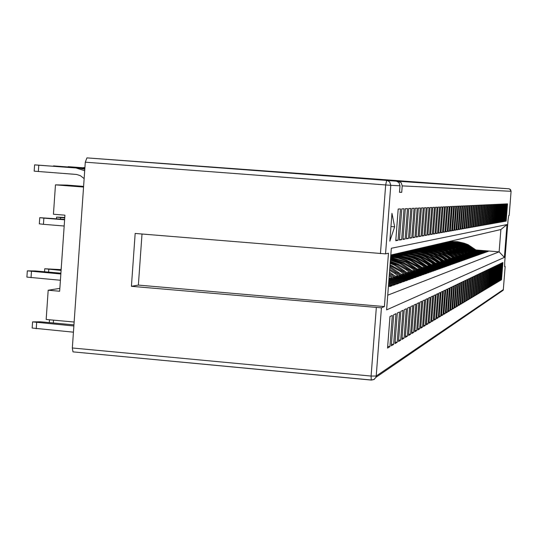 <?xml version="1.0" encoding="UTF-8"?>
<svg xmlns="http://www.w3.org/2000/svg" width="538" height="538" viewBox="0 0 538 538"><rect width="100%" height="100%" fill="white"/><g stroke="black" fill="none" stroke-linecap="round" stroke-linejoin="round"><path stroke-width="0.81" d="M402.216 185.892L401.2 182.752L398.275 181.266L508.948 188.798L510.535 189.605L511.087 191.299L402.216 185.892L401.725 192.355L399.499 192.301L399.996 185.785L390.776 185.328L385.538 253.875L135.166 233.452L131.42 286.31L381.422 307.844L376.21 376.035L503.326 289.585L505.162 266.438L504.577 266.323M142.005 234.017L138.374 285.093L384.394 306.573L388.47 253.223L385.538 253.875M384.394 306.573L381.422 307.844M509.183 215.442L511.087 191.299L509.183 215.449L508.733 215.509L508.027 220.224L504.711 262.201L504.657 266.68L505.155 266.445L503.333 289.585L503.171 290.264L501.053 291.71M504.402 257.399L386.614 309.888L391.328 248.267L506.991 224.575L504.402 257.399L499.13 251.858L500.885 229.531L390.81 255.039M391.96 213.364L389.835 241.165L394.65 226.821L391.96 213.364M401.657 239.666L404.025 208.757L401.805 208.865L399.411 240.062L401.657 239.666L399.458 239.491M395.981 313.661L393.688 314.757L391.308 345.813L393.621 344.428L395.981 313.661M405.134 239.054L407.468 208.596L405.316 208.697L402.955 239.437L405.134 239.054L402.996 238.879M399.539 311.959L397.313 313.022L394.966 343.627L397.212 342.282L399.539 311.959M408.51 238.448L410.817 208.435L408.719 208.536L406.392 238.825L408.51 238.448L406.432 238.287M402.989 310.312L400.823 311.341L398.51 341.502L400.689 340.191L402.989 310.312M411.785 237.87L414.065 208.28L412.027 208.381L409.734 238.233L411.785 237.87L409.774 237.709M406.338 308.704L404.24 309.713L401.953 339.438L404.072 338.167L406.338 308.704M414.973 237.305L417.219 208.132L415.242 208.226L412.976 237.661L414.973 237.305L413.016 237.144M409.6 307.144L407.555 308.126L405.302 337.427L407.36 336.196L409.6 307.144M418.073 236.754L420.286 207.984L418.362 208.078L416.13 237.097L418.073 236.754L416.17 236.599M412.767 305.631L410.783 306.579L408.557 335.477L410.561 334.28L412.767 305.631M421.086 236.222L423.272 207.843L421.402 207.937L419.196 236.552L421.086 236.222L419.236 236.068M415.847 304.158L413.917 305.08L411.718 333.58L413.668 332.417L415.847 304.158M424.018 235.698L426.177 207.708L424.354 207.796L422.182 236.027L424.018 235.698L422.216 235.557M418.846 302.726L416.963 303.62L414.798 331.738L416.694 330.601L418.846 302.726M426.869 235.193L429.008 207.574L427.233 207.655L425.081 235.509L426.869 235.193L425.121 235.052M421.765 301.327L419.936 302.201L417.797 329.942L419.64 328.832L421.765 301.327M429.654 234.702L431.758 207.439L430.03 207.527L427.912 235.005L429.654 234.702L427.945 234.561M424.61 299.969L422.828 300.816L420.709 328.193L422.512 327.117L424.61 299.969M432.357 234.218L434.442 207.318L432.76 207.392L430.662 234.521L432.357 234.218L430.696 234.084M427.374 298.644L425.639 299.471L423.554 326.492L425.302 325.443L427.374 298.644M435 233.748L437.051 207.191L435.417 207.271L433.346 234.043L435 233.748L433.379 233.62M430.077 297.353L428.382 298.16L426.318 324.831L428.026 323.809L430.077 297.353M437.569 233.297L439.6 207.069L438.006 207.143L435.955 233.579L437.569 233.297L435.988 233.169M432.707 296.095L431.059 296.882L429.015 323.217L430.682 322.215L432.707 296.095M440.077 232.846L442.081 206.955L440.528 207.029L438.504 233.129L440.077 232.846L438.537 232.725M435.269 294.864L433.662 295.638L431.644 321.637L433.272 320.668L435.269 294.864M442.518 232.416L444.502 206.834L442.989 206.908L440.985 232.685L442.518 232.416L441.019 232.295M437.771 293.667L436.204 294.421L434.213 320.103L435.793 319.155L437.771 293.667M444.906 231.992L446.87 206.726L445.383 206.794L443.413 232.255L444.906 231.992L443.44 231.878M440.212 292.504L438.678 293.237L436.715 318.604L438.255 317.676L440.212 292.504M447.233 231.575L449.176 206.619L447.73 206.686L445.773 231.838L447.233 231.575L445.807 231.468M442.592 291.361L441.099 292.08L439.156 317.138L440.662 316.236L442.592 291.361M449.506 231.172L451.422 206.511L450.017 206.579L448.087 231.427L449.506 231.172L448.114 231.064M444.919 290.251L443.46 290.95L441.537 315.712L443.009 314.831L444.919 290.251M451.732 230.782L453.621 206.404L452.243 206.471L450.34 231.031L451.732 230.782L450.367 230.674M447.192 289.162L445.767 289.847L443.863 314.313L445.303 313.452L447.192 289.162M453.897 230.399L455.773 206.303L454.422 206.363L452.539 230.641L453.897 230.399L452.566 230.291M449.405 288.106L448.019 288.772L446.136 312.955L447.542 312.114L449.405 288.106M456.016 230.022L457.872 206.202L456.554 206.262L454.684 230.257L456.016 230.022L454.711 229.914M451.577 287.07L450.219 287.716L448.356 311.623L449.728 310.803L451.577 287.07M458.087 229.652L459.923 206.108L458.632 206.168L456.789 229.881L458.087 229.652L456.816 229.551M453.695 286.055L452.364 286.687L450.528 310.325L451.866 309.518L453.695 286.055M460.111 229.296L461.927 206.014L460.669 206.067L458.84 229.518L460.111 229.296L458.867 229.195M455.767 285.066L454.462 285.685L452.646 309.054L453.958 308.267L455.767 285.066M462.088 228.946L463.884 205.919L462.653 205.973L460.851 229.161L462.088 228.946L460.871 228.845M457.791 284.098L456.52 284.703L454.718 307.81L456.002 307.043L457.791 284.098M464.025 228.596L465.8 205.825L464.597 205.886L462.808 228.811L464.025 228.596L462.835 228.502M459.768 283.149L458.531 283.741L456.742 306.593L457.999 305.846L459.768 283.149M465.921 228.26L467.677 205.738L466.5 205.792L464.731 228.475L465.921 228.26L464.751 228.173M461.705 282.221L460.494 282.8L458.726 305.409L459.956 304.669L461.705 282.221M467.771 227.937L469.513 205.65L468.363 205.704L466.607 228.139L467.771 227.937L466.634 227.843M463.601 281.313L462.411 281.885L460.669 304.246L461.866 303.526L463.601 281.313M469.587 227.614L471.308 205.563L470.178 205.617L468.45 227.816L469.587 227.614L468.47 227.527M465.457 280.426L464.294 280.984L462.566 303.102L463.743 302.403L465.457 280.426M471.362 227.298L473.063 205.482L471.96 205.536L470.246 227.493L471.362 227.298L470.273 227.211M467.273 279.558L466.137 280.103L464.428 301.993L465.578 301.3L467.273 279.558M473.097 226.989L474.792 205.402L473.709 205.449L472.008 227.184L473.097 226.989L472.028 226.901M469.055 278.704L467.939 279.242L466.244 300.903L467.374 300.224L469.055 278.704M474.805 226.686L476.473 205.321L475.417 205.368L473.736 226.875L474.805 226.686L473.756 226.606M470.797 277.87L469.708 278.395L468.026 299.834L469.129 299.168L470.797 277.87M476.473 226.39L478.127 205.24L477.092 205.294L475.424 226.579L476.473 226.39L475.444 226.31M472.505 277.057L471.436 277.568L469.775 298.785L470.858 298.139L472.505 277.057M478.107 226.101L479.748 205.166L478.733 205.213L477.078 226.283L478.107 226.101L477.098 226.021M474.18 276.256L473.131 276.754L471.483 297.763L472.546 297.124L474.18 276.256M479.708 225.819L481.328 205.092L480.333 205.139L478.699 225.994L479.708 225.819L478.719 225.738M475.821 275.469L474.792 275.96L473.158 296.754L474.2 296.135L475.821 275.469M481.275 225.536L482.889 205.018L481.913 205.059L480.293 225.711L481.275 225.536L480.313 225.462M477.421 274.703L476.412 275.187L474.805 295.772L475.821 295.16L477.421 274.703M482.815 225.267L484.408 204.944L483.454 204.991L481.853 225.435L482.815 225.267L481.873 225.187M479.002 273.95L478.013 274.42L476.412 294.804L477.414 294.205L479.002 273.95M484.328 224.998L485.908 204.87L484.967 204.917L483.38 225.166L484.328 224.998L483.4 224.924M480.542 273.21L479.573 273.674L477.993 293.862L478.968 293.271L480.542 273.21M485.807 224.736L487.374 204.803L486.453 204.844L484.879 224.897L485.807 224.736L484.899 224.662M482.061 272.484L481.106 272.941L479.54 292.934L480.501 292.356L482.061 272.484M487.26 224.474L488.807 204.736L487.905 204.776L486.345 224.635L487.26 224.474L486.365 224.407M483.548 271.771L482.613 272.221L481.059 292.02L482.001 291.455L483.548 271.771M488.686 224.225L490.219 204.669L489.338 204.709L487.791 224.38L488.686 224.225L487.811 224.151M485.007 271.078L484.092 271.515L482.552 291.132L483.474 290.574L485.007 271.078M490.084 223.976L491.604 204.601L490.737 204.642L489.203 224.131L490.084 223.976L489.224 223.909M486.439 270.392L485.538 270.822L484.012 290.251L484.92 289.706L486.439 270.392M491.456 223.734L492.963 204.534L492.109 204.575L490.595 223.882L491.456 223.734L490.609 223.667M487.845 269.72L486.957 270.143L485.444 289.39L486.339 288.859L487.845 269.72M492.801 223.492L494.301 204.474L493.46 204.514L491.961 223.64L492.801 223.492L491.974 223.425M489.224 269.061L488.356 269.471L486.856 288.55L487.731 288.025L489.224 269.061M494.126 223.257L495.612 204.413L494.785 204.453L493.299 223.404L494.126 223.257L493.312 223.196M490.575 268.408L489.728 268.818L488.242 287.716L489.096 287.205L490.575 268.408M495.424 223.028L496.897 204.353L496.09 204.386L494.61 223.169L495.424 223.028L494.624 222.961M491.907 267.776L491.073 268.173L489.6 286.902L490.441 286.398L491.907 267.776M496.702 222.799L498.161 204.292L497.368 204.326L495.901 222.94L496.702 222.799L495.915 222.739M493.212 267.151L492.391 267.541L490.932 286.108L491.759 285.611L493.212 267.151M497.953 222.577L499.399 204.232L498.618 204.272L497.166 222.719L497.953 222.577L497.186 222.517M494.496 266.539L493.689 266.922L492.243 285.322L493.057 284.831L494.496 266.539M499.19 222.362L500.622 204.171L499.856 204.211L498.417 222.497L499.19 222.362L498.43 222.302M495.754 265.933L494.967 266.31L493.528 284.548L494.328 284.071L495.754 265.933M500.401 222.147L501.82 204.117L501.066 204.151L499.641 222.281L500.401 222.147L499.654 222.086M496.991 265.342L496.218 265.711L494.792 283.788L495.579 283.318L496.991 265.342M501.584 221.932L502.996 204.063L502.257 204.097L500.838 222.066L501.584 221.932L500.858 221.878M498.215 264.757L497.448 265.126L496.036 283.049L496.809 282.584L498.215 264.757M502.754 221.723L504.153 204.003L503.427 204.043L502.021 221.858L502.754 221.723L502.035 221.669M499.405 264.185L498.659 264.548L497.253 282.315L498.013 281.858L499.405 264.185M503.904 221.521L505.29 203.949L504.577 203.989L503.185 221.649L503.904 221.521L503.198 221.468M500.582 263.62L499.849 263.976L498.457 281.596L499.203 281.145L500.582 263.62M505.034 221.32L506.413 203.902L505.707 203.936L504.328 221.448L505.034 221.32L504.341 221.266M501.739 263.069L501.012 263.418L499.641 280.89L500.374 280.446L501.739 263.069M506.144 221.125L507.509 203.848L506.816 203.882L505.451 221.246L506.144 221.125L505.464 221.071M502.882 262.524L502.162 262.867L500.797 280.19L501.517 279.76L502.882 262.524M398.073 240.304L400.48 208.926L398.187 209.033L395.766 240.715L398.073 240.304L395.813 240.116M392.323 315.409L389.963 316.539L387.548 348.073L389.929 346.64L392.323 315.409M74.143 322.027L46.167 319.471L48.185 290.224L59.846 288.395M398.275 181.266L345.645 177.311L396.499 181.171L398.974 182.611L399.996 185.785M371.281 380.077L72.98 351.865L72.334 347.978L85.286 162.187L86.934 157.883L508.948 188.798M48.185 290.224L59.651 291.24L64.93 215.166L53.437 214.232L55.468 184.857L67.176 185.112L83.598 186.397M83.551 187.056L55.468 184.857M138.374 285.093L131.42 286.31M476.076 249.982L499.13 251.858L387.737 295.187M475.343 250.647L487.489 251.629L488.282 251.347L476.621 250.405M473.588 251.058L486.217 252.087L487.025 251.797L475.612 250.869M472.559 251.542L484.926 252.551L485.747 252.255L473.891 251.293M470.743 251.972L483.608 253.021L484.442 252.726L472.835 251.777M469.674 252.47L482.27 253.499L483.117 253.196L471.059 252.214M467.804 252.914L480.911 253.983L481.772 253.674L469.963 252.712M466.695 253.432L479.526 254.481L480.4 254.165L468.134 253.163M464.765 253.896L478.114 254.985L479.008 254.662L466.991 253.687M463.601 254.427L476.681 255.496L477.589 255.173L465.101 254.151M461.604 254.904L475.222 256.021L476.143 255.691L463.911 254.689M460.4 255.463L473.729 256.552L474.671 256.216L461.954 255.173M458.336 255.954L472.216 257.09L473.171 256.754L460.716 255.732M457.071 256.532L470.676 257.641L471.651 257.298L458.699 256.236M454.94 257.043L469.102 258.206L470.098 257.85L457.401 256.808M453.621 257.641L467.502 258.778L468.511 258.415L455.316 257.332M451.416 258.173L465.868 259.363L466.897 258.993L453.964 257.931M450.037 258.791L464.207 259.955L465.256 259.585L451.806 258.475M447.75 259.35L462.505 260.567L463.581 260.184L450.393 259.094M446.311 259.988L460.777 261.186L461.873 260.789L448.154 259.659M443.944 260.567L459.015 261.811L460.131 261.414L446.681 260.305M442.438 261.239L457.213 262.457L458.349 262.053L444.361 260.896M439.976 261.838L455.377 263.116L456.54 262.699L442.821 261.562M438.403 262.531L453.507 263.781L454.691 263.358L440.414 262.181M435.847 263.163L451.59 264.467L452.801 264.037L438.806 262.874M434.193 263.882L449.64 265.167L450.878 264.723L436.305 263.519M431.543 264.541L447.65 265.88L448.907 265.429L434.617 264.239M429.808 265.295L445.612 266.606L446.903 266.142L432.021 264.911M427.051 265.98L443.534 267.346L444.845 266.875L430.245 265.664M425.228 266.761L441.409 268.106L442.754 267.628L427.549 266.364M422.357 267.48L439.237 268.886L440.609 268.395L425.692 267.151M420.447 268.294L437.017 269.679L438.423 269.175L422.881 267.877M417.454 269.047L434.744 270.486L436.183 269.975L420.924 268.704M415.444 269.901L432.424 271.32L433.897 270.796L417.999 269.464M412.323 270.681L430.05 272.167L431.55 271.629L415.948 270.325M410.205 271.576L427.623 273.035L429.156 272.49L412.895 271.125M406.943 272.403L425.134 273.929L426.708 273.365L410.736 272.026M404.717 273.338L422.586 274.837L424.2 274.259L407.548 272.86M401.308 274.198L419.976 275.772L421.624 275.18L405.269 273.802M398.954 275.18L417.306 276.727L418.994 276.122L401.94 274.683M395.39 276.088L414.563 277.702L416.298 277.083L399.539 275.671M392.901 277.117L411.758 278.711L413.534 278.072L396.049 276.599M389.162 278.072L408.88 279.74L410.702 279.087L393.513 277.635M388.947 279.356L405.928 280.796L407.797 280.123L389.862 278.61M388.846 280.681L402.895 281.878L404.811 281.192L388.913 279.841M388.745 282.046L399.788 282.988L401.758 282.282L388.813 281.186M388.638 283.452L396.593 284.131L398.618 283.405L388.705 282.564M388.523 284.891L393.318 285.301L395.39 284.562L388.597 283.983M388.416 286.377L389.942 286.505L392.081 285.745L388.483 285.436M389.929 346.64L387.676 346.391M501.517 279.76L500.838 279.686M500.374 280.446L499.681 280.379M499.203 281.145L498.497 281.071M498.013 281.858L497.3 281.784M496.809 282.584L496.076 282.511M495.579 283.318L494.832 283.244M494.328 284.071L493.575 283.99M493.057 284.831L492.283 284.75M491.759 285.611L490.979 285.53M490.441 286.398L489.641 286.317M489.096 287.205L488.289 287.117M487.731 288.025L486.903 287.938M486.339 288.859L485.498 288.772M484.92 289.706L484.059 289.619M483.474 290.574L482.599 290.486M482.001 291.455L481.113 291.367M480.501 292.356L479.593 292.262M478.968 293.271L478.047 293.176M477.414 294.205L476.466 294.111M475.821 295.16L474.859 295.059M474.2 296.135L473.218 296.034M472.546 297.124L471.544 297.023M470.858 298.139L469.835 298.032M469.129 299.168L468.087 299.061M467.374 300.224L466.305 300.117M465.578 301.3L464.489 301.186M463.743 302.403L462.633 302.282M461.866 303.526L460.736 303.405M459.956 304.669L458.793 304.548M457.999 305.846L456.816 305.719M456.002 307.043L454.785 306.916M453.958 308.267L452.714 308.133M451.866 309.518L450.595 309.384M449.728 310.803L448.43 310.661M447.542 312.114L446.21 311.973M445.303 313.452L443.944 313.311M443.009 314.831L441.617 314.676M440.662 316.236L439.237 316.082M438.255 317.676L436.795 317.521M435.793 319.155L434.3 318.994M433.272 320.668L431.738 320.5M430.682 322.215L429.109 322.047M428.026 323.809L426.412 323.634M425.302 325.443L423.648 325.261M422.512 327.117L420.81 326.929M419.64 328.832L417.891 328.644M416.694 330.601L414.899 330.406M413.668 332.417L411.826 332.215M410.561 334.28L408.665 334.071M407.36 336.196L405.41 335.981M404.072 338.167L402.068 337.945M400.689 340.191L398.624 339.969M397.212 342.282L395.087 342.047M393.621 344.428L391.435 344.185M390.951 226.525L394.65 226.821M500.885 229.531L506.991 224.575M399.505 192.187L401.725 192.355M60.411 280.258L26.9 277.097L27.33 270.849L35.306 270.957L60.902 273.183M27.33 270.849L60.848 273.976M31.466 271.428L31.036 277.689M73.43 332.175L32.152 328.032L32.576 321.885L73.867 325.988M73.941 324.865L40.411 321.791L32.576 321.885M36.665 322.571L36.241 328.731M38.77 165.206L79.954 168.266L34.607 164.863L38.77 165.206L38.339 171.494L76.611 174.46L80.404 175.691L84.143 178.603M38.339 171.494L34.176 171.138L34.607 164.863M79.954 168.266L84.796 169.241M76.376 168.078L84.695 170.714M64.634 219.383L39.751 217.668L43.86 218.125L43.437 224.312L64.177 226.014M43.437 224.312L39.328 223.842L39.751 217.668M64.607 219.813L43.86 218.125M84.863 168.26L53.497 165.886L55.918 166.43M84.856 168.34L55.939 166.134M44.54 271.764L44.748 268.758L61.15 269.632M44.748 268.758L61.097 270.385M48.803 269.316L48.608 272.114M64.768 217.48L56.598 217.103L60.626 217.547L60.518 219.053M56.483 218.724L56.598 217.103M64.742 217.883L60.626 217.547M49.294 322.605L49.489 319.774M53.518 320.144L53.323 322.975M84.89 167.903L68.144 166.679L72.132 167.291M84.883 167.984L72.153 167.009M61.002 269.619L61.352 266.774M83.538 167.802L84.91 167.594M83.558 167.52L84.91 167.627M389.055 277.985L390.985 279.525M389.411 273.344L395.08 277.299M389.505 272.1L397.118 277.474M391.543 274.77L392.875 274.36M389.223 275.765L392.491 278.354M389.317 274.521L394.502 278.523M389.283 274.999L389.835 274.824M389.633 270.419L394.643 273.331L398.564 276.357M389.72 269.316L395.941 272.927L400.48 276.519M394.643 273.331L395.941 272.927M389.842 267.716L401.018 275.355M389.929 266.539L402.955 275.517M397.569 272.894L398.833 272.497M390.003 265.597L400.521 271.508L404.341 274.454M390.07 264.73L401.758 271.125L406.163 274.609M391.482 266.263L392.767 265.906M400.521 271.508L401.758 271.125M390.164 263.445L394.448 265.18L406.667 273.499M390.225 262.692L395.699 264.831L408.517 273.654M394.448 265.18L395.699 264.831M403.305 271.098L404.509 270.722M390.285 261.932L397.293 264.649L406.123 269.773L409.848 272.645M390.332 261.246L398.51 264.313L407.3 269.404L411.59 272.793M397.293 264.649L398.51 264.313M406.123 269.773L407.3 269.404M390.406 260.271L400.124 263.607L412.054 271.73M390.454 259.693L401.314 263.277L413.823 271.878M400.124 263.607L401.314 263.277M408.772 269.39L409.922 269.034M390.595 257.857L405.531 262.114L417.199 270.049M390.628 257.42L406.674 261.798L418.887 270.19M405.531 262.114L406.674 261.798M413.991 267.763L415.094 267.42M390.501 259.054L402.834 263.109L411.462 268.112L415.101 270.917M390.541 258.522L403.998 262.786L412.585 267.763L416.762 271.058M402.834 263.109L403.998 262.786M411.462 268.112L412.585 267.763M390.669 256.875L398.328 258.179L405.739 260.6L416.56 266.532L420.117 269.269M390.696 256.485L398.84 257.736L406.708 260.231L417.636 266.196L421.711 269.404M408.12 261.643L409.236 261.334M416.56 266.532L417.636 266.196M390.729 256.115L399.492 257.077L407.979 259.538L410.709 260.681L422.115 268.435M390.749 255.819L399.976 256.666L408.927 259.181L411.799 260.379L423.729 268.57M410.709 260.681L411.799 260.379M418.981 266.202L420.03 265.88M390.783 255.335L398.994 255.933L408.584 258.354L413.184 260.237L421.442 265.019L424.919 267.689M390.803 255.086L399.391 255.55L409.438 257.984L414.247 259.941L422.465 264.696L426.439 267.816M413.184 260.237L414.247 259.941M421.442 265.019L422.465 264.696M391.012 254.992C399.559 254.346 407.77 255.785 415.652 259.309L426.816 266.895M392.168 254.723C400.675 254.084 408.853 255.516 416.694 259.02L428.362 267.023M415.652 259.309L416.694 259.02M423.749 264.716L424.758 264.4M396.264 253.775C404.63 253.142 412.673 254.555 420.393 257.998L431.321 265.416M397.367 253.519C405.699 252.894 413.709 254.292 421.389 257.722L432.801 265.543M420.393 257.998L421.389 257.722M428.322 263.29L429.284 262.988M394.737 254.131L404.959 254.817L413.251 256.949L418.019 258.892L426.109 263.566L429.506 266.182M395.867 253.869L404.354 254.292L414.294 256.68L419.041 258.61L427.091 263.264L430.965 266.303M418.019 258.892L419.041 258.61M426.109 263.566L427.091 263.264M399.855 252.941L409.862 253.613L417.986 255.705L422.66 257.601L430.575 262.181L433.904 264.736M400.938 252.692L409.25 253.109L418.988 255.442L423.641 257.332L431.523 261.885L435.303 264.851M422.66 257.601L423.641 257.332M430.575 262.181L431.523 261.885M401.294 252.611C409.492 251.992 417.374 253.371 424.933 256.74L435.632 264.003M402.357 252.362C410.521 251.75 418.362 253.122 425.888 256.478L437.051 264.118M424.933 256.74L425.888 256.478M432.7 261.919L433.621 261.629M406.123 251.488C414.152 250.883 421.879 252.235 429.29 255.537L439.768 262.645M407.138 251.253C415.141 250.647 422.828 251.992 430.205 255.281L441.133 262.759M429.29 255.537L430.205 255.281M436.896 260.607L437.784 260.331M404.764 251.804L412.942 252.214L422.525 254.508L427.105 256.37L434.865 260.849L438.12 263.351M405.8 251.562L413.944 251.972L423.487 254.259L428.046 256.108L435.767 260.567L439.465 263.459M427.105 256.37L428.046 256.108M434.865 260.849L435.767 260.567M409.472 250.715L417.495 251.118L426.883 253.364L431.375 255.18L438.974 259.572L442.169 262.019M410.467 250.486L418.456 250.883L427.804 253.116L432.276 254.931L439.849 259.303L443.453 262.127M431.375 255.18L432.276 254.931M438.974 259.572L439.849 259.303M410.756 250.419L420.696 250.695L428.806 252.564L433.467 254.38L443.742 261.347M411.731 250.19L419.99 250.271L429.707 252.329L434.354 254.138L445.054 261.455M433.467 254.38L434.354 254.138M440.931 259.35L441.779 259.081M415.208 249.383L423.339 249.464L432.908 251.495L437.488 253.27L447.562 260.096M416.15 249.168L425.861 249.437L433.776 251.266L438.335 253.035L448.82 260.197M437.488 253.27L438.335 253.035M444.805 258.139L445.619 257.884M419.492 248.395L429.062 248.664L436.863 250.459L441.348 252.201L451.234 258.892M420.393 248.179L429.929 248.448L437.697 250.237L442.169 251.972L452.445 258.993M441.348 252.201L442.169 251.972M448.531 256.976L449.317 256.727M413.998 249.666L423.419 250.298L431.072 252.261L435.471 254.044L442.929 258.348L446.056 260.742M414.953 249.444L424.341 250.069L431.953 252.026L436.338 253.801L443.763 258.085L447.293 260.849M435.471 254.044L436.338 253.801M442.929 258.348L443.763 258.085M418.342 248.657L426.056 249.04L435.094 251.199L439.411 252.947L446.728 257.164L449.795 259.518M419.263 248.448L428.47 249.06L435.941 250.977L440.245 252.719L447.529 256.915L450.978 259.619M439.411 252.947L440.245 252.719M446.728 257.164L447.529 256.915M422.525 247.688L430.097 248.065L438.961 250.183L443.204 251.898L450.38 256.034L453.386 258.334M423.413 247.487L430.951 247.857L439.781 249.968L444.005 251.676L451.153 255.792L454.529 258.428M443.204 251.898L444.005 251.676M450.38 256.034L451.153 255.792M423.614 247.44L431.442 247.514L440.662 249.464L445.067 251.172L454.765 257.736M424.482 247.238L433.843 247.493L441.463 249.249L445.854 250.95L455.928 257.83M445.067 251.172L445.854 250.95M452.115 255.859L452.868 255.617M427.582 246.518L435.276 246.592L444.321 248.502L448.645 250.177L458.168 256.619M428.423 246.323L436.083 246.397L445.094 248.3L449.405 249.968L459.291 256.713M448.645 250.177L449.405 249.968M455.565 254.777L456.291 254.548M431.402 245.631L440.467 245.879L447.845 247.581L452.095 249.228L461.443 255.543M432.216 245.442L441.241 245.691L448.591 247.386L452.828 249.02L462.525 255.631M452.095 249.228L452.828 249.02M458.887 253.741L459.593 253.519M435.094 244.777L443.998 245.025L451.248 246.686L455.424 248.307L464.603 254.508M435.874 244.595L444.744 244.837L451.967 246.498L456.13 248.112L465.646 254.595M455.424 248.307L456.13 248.112M462.095 252.739L462.774 252.524M438.652 243.949L447.401 244.191L454.529 245.826L458.632 247.419L467.65 253.512M439.411 243.775L448.127 244.017L455.229 245.644L459.311 247.231L468.665 253.593M458.632 247.419L459.311 247.231M465.188 251.771L465.847 251.569M426.553 246.754L435.464 247.346L442.687 249.202L446.849 250.883L456.843 257.198M427.401 246.559L436.278 247.15L443.48 248.993L447.623 250.668L454.637 254.709L457.946 257.292M446.849 250.883L447.623 250.668M453.897 254.945L454.637 254.709M430.434 245.859L437.73 246.216L446.278 248.253L450.367 249.908L460.178 256.108M431.254 245.664L439.97 246.243L447.038 248.052L451.106 249.699L457.999 253.667L461.241 256.196M450.367 249.908L451.106 249.699M457.28 253.889L457.999 253.667M434.173 244.992L442.767 245.563L449.741 247.346L453.749 248.966L463.386 255.052M434.96 244.803L442.108 245.16L450.474 247.15L454.469 248.764L461.241 252.665L464.415 255.133M453.749 248.966L454.469 248.764M460.548 252.88L461.241 252.665M437.777 244.151L444.825 244.501L453.077 246.465L457.018 248.058L466.486 254.037M438.544 243.976L446.957 244.534L453.783 246.276L457.71 247.863L464.361 251.69L467.475 254.118M457.018 248.058L457.71 247.863M463.695 251.898L464.361 251.69M441.261 243.344L448.188 243.687L456.298 245.617L460.172 247.184L469.479 253.055M442.001 243.176L450.272 243.721L456.984 245.436L460.844 246.996L467.381 250.755L470.434 253.129M460.172 247.184L460.844 246.996M466.735 250.957L467.381 250.755M442.088 243.156L450.689 243.391L457.697 244.998L461.732 246.559L470.595 252.544M442.821 242.988L451.389 243.223L458.369 244.824L462.391 246.377L471.57 252.625M461.732 246.559L462.391 246.377M468.181 250.836L468.813 250.641M445.41 242.382L452.465 242.45L460.763 244.198L464.724 245.731L473.44 251.616M446.116 242.221L454.543 242.45L461.409 244.023L465.363 245.557L474.388 251.69M464.724 245.731L465.363 245.557M471.066 249.935L471.678 249.746M448.625 241.643L455.558 241.703L463.722 243.418L467.623 244.931L476.191 250.715M449.304 241.481L457.596 241.71L464.348 243.257L468.235 244.756L477.105 250.789M467.623 244.931L468.235 244.756M473.857 249.067L474.449 248.879M444.623 242.571L451.436 242.9L459.412 244.797L463.218 246.337L472.364 252.1M445.336 242.403L453.473 242.941L460.071 244.622L463.864 246.155L470.293 249.854L473.292 252.181M463.218 246.337L463.864 246.155M469.674 250.042L470.293 249.854M447.878 241.811L454.576 242.14L462.418 244.003L466.164 245.516L475.162 251.185M448.564 241.656L455.242 241.979L463.057 243.835L466.789 245.341L473.11 248.98L476.049 251.259M466.164 245.516L466.789 245.341M472.512 249.161L473.11 248.98M86.934 157.883L396.022 181.111M72.334 347.978L371.099 376.055L376.311 307.729M380.433 253.647L385.672 184.958L85.286 162.187M371.516 380.03L72.98 351.865M503.333 289.585L503.171 290.264L375.907 377.346L376.21 376.035L371.099 376.055L371.233 380.003L374.018 379.438L375.907 377.346L374.125 379.472L371.422 380.09M385.672 184.958L390.776 185.328L389.707 182.032L388.106 180.835L386.647 180.472L385.672 184.958M511.093 191.299L509.721 188.999"/></g></svg>
